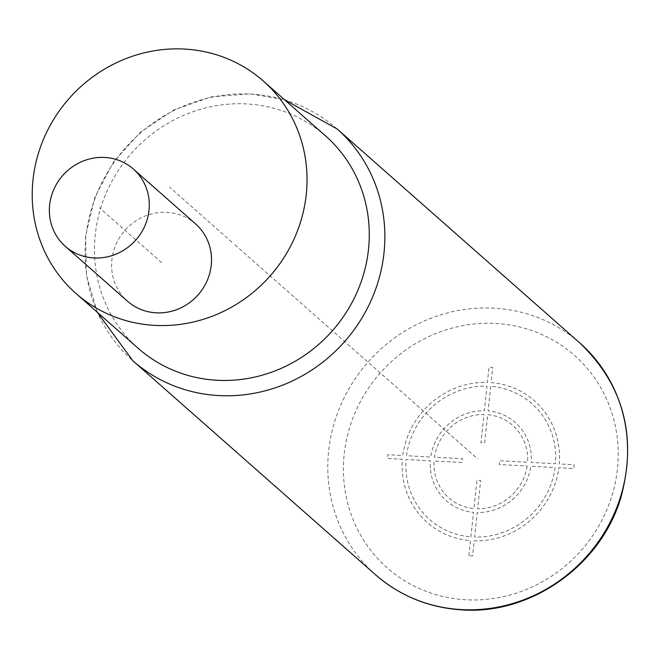 <?xml version="1.0" encoding="UTF-8"?>
<svg xmlns="http://www.w3.org/2000/svg" width="660" height="660" viewBox="0 0 660 660"><rect width="100%" height="100%" fill="white"/><g stroke="black" fill="none" stroke-linecap="round" stroke-linejoin="round"><path stroke-width="0.49" stroke-dasharray="3.3 2.47" d="M325.52 135.886A141.611 134.062 -48.6 0 0 246.617 103.933A141.611 134.062 -48.6 0 0 95.238 234.729A141.611 134.062 -48.6 0 0 138.196 348.315M195.624 223.954A51.496 48.749 -48.6 0 0 166.93 212.338A51.496 48.749 -48.6 0 0 116.119 244.184A51.496 48.749 -48.6 0 0 127.504 301.207M234.968 244.843L477.691 458.873M468.872 555.736L470.489 540.622A81.106 76.783 131.4 0 1 402.377 459.286L387.436 458.477L387.841 454.707L402.781 455.515A81.106 76.783 131.4 0 1 487.393 382.412L489.01 367.298L492.731 367.504L491.122 382.61A81.106 76.783 131.4 0 1 559.226 463.955L574.167 464.764L573.763 468.526L558.822 467.726A81.106 76.783 131.4 0 1 474.21 540.829L472.593 555.934L468.872 555.736M555.101 467.519A77.245 73.12 131.4 0 1 474.614 537.058L477.23 512.556A52.14 49.36 131.4 0 0 530.871 466.216L555.101 467.519M527.142 466.01A48.279 45.705 131.4 0 1 477.634 508.786L480.653 480.521L476.933 480.323L473.913 508.579A48.279 45.705 131.4 0 1 434.065 460.993L462.008 462.503L462.412 458.733L434.47 457.223A48.279 45.705 131.4 0 1 483.97 414.455L480.95 442.712L484.671 442.918L487.699 414.653A48.279 45.705 131.4 0 1 527.538 462.247L499.595 460.738L499.191 464.508L527.142 466.01M490.718 386.38L488.095 410.883A52.14 49.36 131.4 0 1 531.267 462.445L555.497 463.749A77.245 73.12 131.4 0 0 490.718 386.38M406.51 455.713A77.245 73.12 131.4 0 1 486.989 386.183L484.374 410.685A52.14 49.36 131.4 0 0 430.741 457.025L406.51 455.713M470.885 536.852L473.509 512.35A52.14 49.36 131.4 0 1 430.337 460.787L406.106 459.484A77.245 73.12 131.4 0 0 470.885 536.852M231.858 242.096L169.62 187.217M161.568 262.581L99.33 207.702M495.569 323.458A141.611 134.062 131.4 0 1 617.422 468.988A141.611 134.062 131.4 0 1 466.034 599.783A141.611 134.062 131.4 0 1 344.182 454.245A141.611 134.062 131.4 0 1 495.569 323.458M375.515 574.744A154.489 146.248 131.4 0 1 341.352 403.673A154.489 146.248 131.4 0 1 493.795 308.154A154.489 146.248 131.4 0 1 579.868 343.002M337.144 128.972A154.489 146.248 -48.6 0 0 251.072 94.116A154.489 146.248 -48.6 0 0 98.629 189.643A154.489 146.248 -48.6 0 0 132.792 360.715M97.259 312.221L86.386 274.989L85.585 235.752L94.883 197.15L113.636 161.782L140.572 132.033L173.885 109.89L211.349 96.855L250.429 93.827L284.584 99.784"/><path stroke-width="0.99" d="M75.958 293.436L138.196 348.315A141.611 134.062 -48.6 0 0 217.09 380.267A141.611 134.062 -48.6 0 0 368.478 249.472A141.611 134.062 -48.6 0 0 325.52 135.886L263.282 81.007A141.611 134.062 -48.6 0 0 121.646 60.382A141.611 134.062 -48.6 0 0 33 179.85A141.611 134.062 -48.6 0 0 75.958 293.436A141.611 134.062 -48.6 0 0 217.585 314.061A141.611 134.062 -48.6 0 0 306.24 194.593A141.611 134.062 -48.6 0 0 263.282 81.007M65.274 246.328L127.504 301.207A51.496 48.749 -48.6 0 0 156.197 312.823A51.496 48.749 -48.6 0 0 207.009 280.987A51.496 48.749 -48.6 0 0 195.624 223.954L133.386 169.075A51.496 48.749 -48.6 0 0 104.701 157.459A51.496 48.749 -48.6 0 0 53.881 189.304A51.496 48.749 -48.6 0 0 65.274 246.328A51.496 48.749 -48.6 0 0 93.959 257.945A51.496 48.749 -48.6 0 0 144.771 226.108A51.496 48.749 -48.6 0 0 133.386 169.075M579.868 343.002A154.489 146.248 131.4 0 1 614.023 514.082A154.489 146.248 131.4 0 1 461.579 609.601A154.489 146.248 131.4 0 1 375.515 574.744C400.191 596.112 429.099 607.835 462.231 609.889C530.978 614.848 600.922 565.315 620.821 497.772C637.354 436.805 623.708 385.209 579.868 343.002L337.144 128.972L284.584 99.784M375.515 574.744L132.792 360.715A154.489 146.248 -48.6 0 0 218.856 395.571A154.489 146.248 -48.6 0 0 371.299 300.044A154.489 146.248 -48.6 0 0 337.144 128.972M132.792 360.715L97.259 312.221"/></g></svg>
